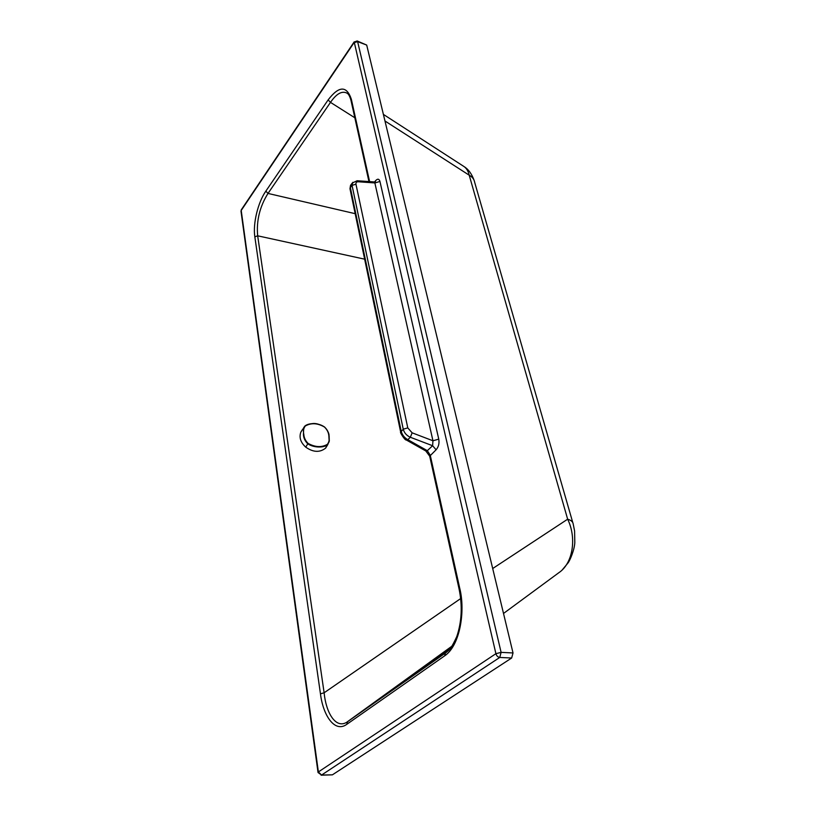 <?xml version="1.0" encoding="UTF-8"?>
<svg xmlns="http://www.w3.org/2000/svg" width="816" height="816" viewBox="0 0 816 816"><rect width="100%" height="100%" fill="white"/><g stroke="black" fill="none" stroke-linecap="round" stroke-linejoin="round"><path stroke-width="1.22" d="M265.843 191.138L328.134 99.899L330.49 102.377L268.005 193.433L265.843 191.138C257.948 202.358 252.766 223.737 254.837 236.834L320.464 693.824L324.125 692.784C325.961 712.348 335.468 728.912 346.565 722.374L449.126 649.801M355.184 213.68L268.005 193.433C259.733 206.642 256.285 220.769 257.672 235.814L364.65 259.172M320.464 693.824C323.044 715.275 334.621 733.115 346.708 724.394L347.667 721.67L451.891 646.282M425.677 450.881L427.319 450.667L430.246 455.206L459.704 588.122C465.599 611.286 459.928 645.762 444.7 655.809L445.363 653.086L446.729 652.066M383.377 114.383L463.529 166.24C466.303 167.933 468.2 170.921 469.21 175.195C472.321 176.929 474.137 179.296 474.657 182.284L572.781 522.597M562.387 569.741L568.089 562.846C569.976 560.449 574.464 549.872 574.811 542.63L574.586 530.971L573.22 524.127C572.985 521.873 571.129 520.231 567.65 519.2C576.759 537.56 573.158 563.183 558.94 572.628L503.503 613.469M354.175 41.871L495.904 653.687L318.383 771.946L241.21 210.457L354.011 42.718L357.622 41.616L357.184 40.963L354.042 42.075L241.291 209.814L241.026 211.446M241.444 209.579L240.985 211.15L318.016 772.364L318.383 771.946L321.555 775.047L318.036 772.528M351.053 184.64L350.084 189.179M374.646 181.999L432.949 440.773L438.763 439.151C439.467 443.363 438.58 446.903 436.111 449.769L432.613 445.73L410.336 437.264C406.623 435.591 404.257 432.898 403.247 429.185L400.676 432.184C399.401 431.572 405.011 440.701 406.307 439.987L407.816 439.681L410.336 437.264L412.141 432.827L432.949 440.773L432.613 445.73L427.319 450.667L407.816 439.681C404.399 437.764 402.186 434.938 401.186 431.205L350.37 187.619L352.053 185.385L352.818 182.294M436.111 449.769L429.695 456.185L425.789 450.952L406.195 439.916M321.096 775.2L332.398 774.833L511.652 658.012L513.019 652.963L501.106 652.361L495.904 653.687C496.587 655.891 497.872 657.145 499.749 657.451L501.106 652.361L357.622 41.616L366.7 45.074L357.184 40.963M357.051 180.734L358.306 181.764L374.983 182.947L379.94 181.438L438.763 439.151M366.7 45.074L513.019 652.963M375.421 181.927L375.472 180.826C377.604 178.5 379.093 178.714 379.94 181.438M347.565 93.554L346.78 93.024C341.792 90.698 336.355 93.82 330.49 102.377L354.838 117.779M459.704 588.122L459.143 589.285M327.91 444.373L325.655 448.086C319.852 452.707 313.211 452.39 305.725 447.137C300.584 442.415 298.962 437.417 300.849 432.143L302.195 429.95M324.493 427.054L324.584 426.992C327.746 430.613 329.236 433.561 329.062 435.846C328.756 432.5 327.257 429.583 324.564 427.064L324.584 426.992C317.903 423.596 314.027 421.688 304.98 425.932L303.725 427.635L303.419 434.551C303.613 438.029 305.051 441.109 307.744 443.782C313.497 447.729 323.309 448.066 327.532 444.751L329.185 441.619L328.848 435.734C328.542 432.48 327.083 429.583 324.493 427.054C317.608 423.025 311.212 422.668 305.317 425.993C303.511 428.298 303.011 431.113 303.807 434.418C304.042 437.764 305.459 440.752 308.06 443.394L305.725 447.137M324.513 427.033C319.087 422.943 309.488 422.484 304.99 425.932L300.849 432.143M308.06 443.394C315.2 447.301 321.647 447.617 327.389 444.343C329.174 441.935 329.664 439.069 328.848 435.734M460.673 598.567L324.125 692.784L257.672 235.814L254.837 236.834M444.7 655.809L346.708 724.394M369.607 181.642L351.349 99.246C346.708 85.507 338.966 85.721 328.134 99.899M374.564 181.999L375.472 180.826M384.979 121.003L469.21 175.195L567.65 519.2L492.691 568.528M375.38 182.009L357.143 180.744L352.267 183.039L350.533 185.334L349.982 188.731L400.758 432.562M412.141 432.827L407.786 427.91L403.247 429.185L352.053 185.385L355.97 184.202C355.745 182.56 356.521 181.744 358.306 181.764M511.652 658.012L499.749 657.451L321.555 775.047L332.398 774.833M407.786 427.91L355.97 184.202M452.013 646.109L346.565 722.374L445.363 653.086C448.127 650.281 449.718 652.025 456.807 636.5C461.785 621.608 462.539 605.768 459.082 588.999L429.777 456.532M351.349 99.246L351.094 100.847M325.655 448.086L327.389 444.343M464.141 166.648C468.374 169.259 471.679 173.798 474.076 180.254M347.361 93.391L346.79 93.024C348.412 93.677 349.819 96.145 350.992 100.419L368.954 181.591M329.185 441.619L329.338 440.008M329.215 436.897L329.062 435.887"/></g></svg>
